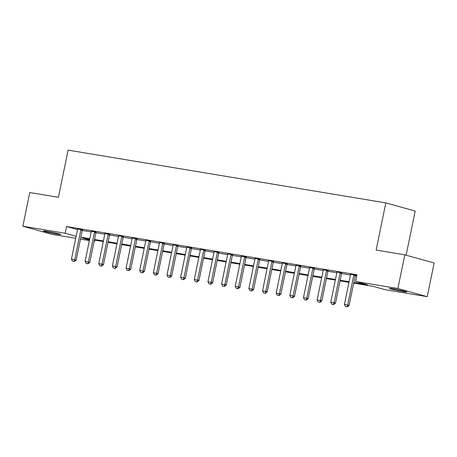 <?xml version="1.0" encoding="UTF-8"?>
<svg xmlns="http://www.w3.org/2000/svg" width="457" height="457" viewBox="0 0 457 457"><rect width="100%" height="100%" fill="white"/><g stroke="black" fill="none" stroke-linecap="round" stroke-linejoin="round"><path stroke-width="0.69" d="M46.917 231.305A8.814 0.451 11.6 0 1 55.954 233.116A8.814 0.451 11.6 0 1 60.627 234.487A8.814 0.451 11.6 0 1 57.068 234.127A8.814 0.451 11.6 0 1 48.031 232.31A8.814 0.451 11.6 0 1 43.352 230.945A8.814 0.451 11.6 0 1 46.917 231.305M393.014 288.778A8.814 0.451 11.6 0 1 402.057 290.595A8.814 0.451 11.6 0 1 406.73 291.966A8.814 0.451 11.6 0 1 403.171 291.6A8.814 0.451 11.6 0 1 394.134 289.789A8.814 0.451 11.6 0 1 389.455 288.418A8.814 0.451 11.6 0 1 393.014 288.778M406.113 255.189L415.173 211.054L385.822 202.897L68.11 150.13L58.427 197.304L29.768 192.54L22.85 226.232L65.157 233.259L76.148 236.315M385.822 202.897L376.14 250.065L404.799 254.823L434.15 262.981L427.232 296.673L384.925 289.647L373.026 286.339L353.689 283.129M94.77 240.131L94.508 241.416L94.119 241.353M89.383 240.565L80.472 239.085M75.736 238.303L52.201 234.39L22.85 226.232M353.809 282.529L367.474 284.797L355.58 281.489L356.963 274.754L66.539 226.523L77.53 229.574M82.243 230.459L91.154 231.939M95.89 232.727L104.802 234.207M109.874 234.167L109.68 234.572A1.377 1.103 -74.5 0 0 109.543 234.972L118.449 236.475M123.184 237.257L132.096 238.743M136.832 239.525L145.749 241.005M150.479 241.793L159.396 243.273M164.126 244.061L173.043 245.54M177.779 246.323L186.69 247.808M191.757 247.768L191.563 248.168A1.377 1.103 -74.5 0 0 191.426 248.568L200.337 250.07M205.073 250.859L213.985 252.338M218.72 253.127L227.632 254.606M232.367 255.389L241.279 256.874M246.015 257.657L254.926 259.136M259.662 259.924L268.573 261.404M273.309 262.192L282.22 263.672M286.956 264.454L295.868 265.94M300.603 266.722L309.515 268.202M314.25 268.99L323.162 270.47M327.898 271.258L336.815 272.738M341.882 272.698L341.687 273.103A1.377 1.103 -74.5 0 0 341.55 273.503L350.462 275.005M355.192 275.788L356.694 276.039M356.843 275.331L350.525 274.303M355.443 275.143L356.831 275.371M341.796 272.875L336.878 272.041M328.149 270.613L323.23 269.773M314.502 268.345L309.578 267.505M300.855 266.077L295.93 265.237M287.207 263.809L282.283 262.975M273.56 261.547L268.636 260.707M259.907 259.279L254.989 258.439M246.26 257.011L241.342 256.171M232.613 254.743L227.695 253.909M218.966 252.481L214.047 251.641M205.319 250.213L200.4 249.373M191.672 247.945L186.753 247.111M178.024 245.677L173.106 244.843M164.377 243.415L159.459 242.576M150.73 241.147L145.812 240.308M137.083 238.88L132.164 238.046M123.436 236.612L118.512 235.778M109.789 234.35L104.864 233.51M96.141 232.082L91.217 231.242M82.494 229.814L77.57 228.98M404.799 254.823L397.887 288.516L427.232 296.673M66.539 226.523L65.157 233.259M355.58 281.489L397.887 288.516M80.86 237.2L89.772 238.68M94.508 239.468L103.419 240.948M108.155 241.73L117.066 243.21M121.802 243.998L130.713 245.478M135.449 246.266L144.361 247.745M149.096 248.534L158.008 250.013M162.743 250.796L171.661 252.275M176.391 253.064L185.308 254.543M190.038 255.332L198.955 256.811M203.691 257.599L212.602 259.079M217.338 259.862L226.249 261.341M230.985 262.129L239.896 263.609M244.632 264.397L253.544 265.877M258.279 266.665L267.191 268.145M271.926 268.927L280.838 270.407M285.574 271.195L294.485 272.675M299.221 273.463L308.132 274.943M312.868 275.731L321.779 277.21M326.515 277.993L335.427 279.473M340.162 280.261L349.074 281.74M89.652 239.279L82.608 238.108L89.498 240.022M94.131 241.313L94.508 241.416M348.954 282.34L340.042 280.861M335.307 280.078L326.395 278.593M321.659 277.81L312.748 276.331M308.012 275.542L299.095 274.063M294.365 273.275L285.448 271.795M280.718 271.012L271.801 269.527M267.065 268.745L258.154 267.265M253.418 266.477L244.506 264.997M239.771 264.209L230.859 262.729M226.124 261.947L217.212 260.461M212.476 259.679L203.565 258.199M198.829 257.411L189.918 255.931M185.182 255.143L176.271 253.664M171.535 252.881L162.623 251.396M157.888 250.613L148.976 249.134M144.241 248.345L135.329 246.866M130.593 246.077L121.682 244.598M116.946 243.815L108.029 242.33M103.299 241.547L94.382 240.068M345.463 306.527L347.337 306.87L345.463 306.527L344.407 304.476L350.496 274.828A1.377 1.103 -74.5 0 0 350.53 274.411L350.513 274.103M354.044 274.686L353.907 274.971A1.377 1.103 -74.5 0 0 353.769 275.371L347.686 305.019L349.114 305.419L347.337 306.87M355.529 274.965L355.335 275.365A1.377 1.103 -74.5 0 0 355.198 275.765L349.114 305.419M344.407 304.476L347.686 305.019L347.103 306.801M331.816 304.265L333.69 304.602L331.816 304.265L330.759 302.208L336.849 272.561A1.377 1.103 -74.5 0 0 336.883 272.144L336.866 271.835M340.396 272.423L340.259 272.703A1.377 1.103 -74.5 0 0 340.122 273.103L334.038 302.751L335.467 303.151L333.69 304.602M340.122 273.103L341.55 273.503L335.467 303.151M330.759 302.208L334.038 302.751L333.456 304.533M318.169 301.997L320.043 302.334L318.169 301.997L317.112 299.946L323.202 270.293A1.377 1.103 -74.5 0 0 323.23 269.876L323.219 269.567M326.749 270.156L326.612 270.435A1.377 1.103 -74.5 0 0 326.475 270.835L320.391 300.489L321.819 300.883L320.043 302.334M328.235 270.43L328.04 270.835A1.377 1.103 -74.5 0 0 327.903 271.235L321.819 300.883M317.112 299.946L320.391 300.489L319.809 302.271M304.522 299.729L306.396 300.066L304.522 299.729L303.465 297.678L309.555 268.031A1.377 1.103 -74.5 0 0 309.583 267.613L309.572 267.305M313.102 267.888L312.965 268.173A1.377 1.103 -74.5 0 0 312.828 268.573L306.744 298.221L308.172 298.615L306.396 300.066M314.587 268.168L314.393 268.567A1.377 1.103 -74.5 0 0 314.256 268.967L308.172 298.615M303.465 297.678L306.744 298.221L306.161 300.003M290.875 297.461L292.748 297.804L290.875 297.461L289.818 295.411L295.908 265.763A1.377 1.103 -74.5 0 0 295.936 265.346L295.925 265.037M299.455 265.62L299.318 265.905A1.377 1.103 -74.5 0 0 299.181 266.305L293.097 295.953L294.525 296.353L292.748 297.804M300.94 265.9L300.746 266.3A1.377 1.103 -74.5 0 0 300.609 266.699L294.525 296.353M289.818 295.411L293.097 295.953L292.509 297.736M277.228 295.199L279.101 295.536L277.228 295.199L276.171 293.143L282.26 263.495A1.377 1.103 -74.5 0 0 282.289 263.078L282.277 262.769M285.808 263.358L285.671 263.638A1.377 1.103 -74.5 0 0 285.534 264.037L279.45 293.691L280.872 294.085L279.101 295.536M287.293 263.632L287.099 264.037A1.377 1.103 -74.5 0 0 286.962 264.437L280.872 294.085M276.171 293.143L279.45 293.691L278.861 295.468M263.58 292.931L265.454 293.268L263.58 292.931L262.524 290.88L268.607 261.227A1.377 1.103 -74.5 0 0 268.642 260.81L268.625 260.501M272.155 261.09L272.024 261.375A1.377 1.103 -74.5 0 0 271.886 261.775L265.797 291.423L267.225 291.817L265.454 293.268M273.646 261.364L273.446 261.77A1.377 1.103 -74.5 0 0 273.315 262.169L267.225 291.817M262.524 290.88L265.797 291.423L265.214 293.205M249.933 290.663L251.807 291L249.933 290.663L248.876 288.613L254.96 258.965A1.377 1.103 -74.5 0 0 254.995 258.548L254.977 258.239M258.508 258.822L258.371 259.108A1.377 1.103 -74.5 0 0 258.239 259.507L252.15 289.155L253.578 289.549L251.807 291M259.999 259.102L259.799 259.502A1.377 1.103 -74.5 0 0 259.667 259.902L253.578 289.549M248.876 288.613L252.15 289.155L251.567 290.938M236.28 288.396L238.16 288.738L236.28 288.396L235.229 286.345L241.313 256.697A1.377 1.103 -74.5 0 0 241.347 256.28L241.33 255.971M244.861 256.554L244.724 256.84A1.377 1.103 -74.5 0 0 244.592 257.24L238.503 286.887L239.931 287.287L238.16 288.738M246.352 256.834L246.152 257.234A1.377 1.103 -74.5 0 0 246.02 257.634L239.931 287.287M235.229 286.345L238.503 286.887L237.92 288.67M222.633 286.133L224.513 286.47L222.633 286.133L221.582 284.077L227.666 254.429A1.377 1.103 -74.5 0 0 227.7 254.012L227.683 253.704M231.213 254.292L231.076 254.572A1.377 1.103 -74.5 0 0 230.945 254.972L224.855 284.625L226.284 285.019L224.513 286.47M232.699 254.566L232.504 254.972A1.377 1.103 -74.5 0 0 232.373 255.372L226.284 285.019M221.582 284.077L224.855 284.625L224.273 286.402M208.986 283.866L210.866 284.203L208.986 283.866L207.935 281.815L214.019 252.161A1.377 1.103 -74.5 0 0 214.053 251.744L214.036 251.436M217.566 252.024L217.429 252.31A1.377 1.103 -74.5 0 0 217.298 252.71L211.208 282.357L212.636 282.752L210.866 284.203M219.052 252.298L218.857 252.704A1.377 1.103 -74.5 0 0 218.726 253.104L212.636 282.752M207.935 281.815L211.208 282.357L210.626 284.14M195.339 281.598L197.218 281.935L195.339 281.598L194.288 279.547L200.372 249.899A1.377 1.103 -74.5 0 0 200.406 249.482L200.389 249.174M203.919 249.756L203.782 250.042A1.377 1.103 -74.5 0 0 203.651 250.442L197.561 280.09L198.989 280.484L197.218 281.935M205.404 250.036L205.21 250.436A1.377 1.103 -74.5 0 0 205.073 250.836L198.989 280.484M194.288 279.547L197.561 280.09L196.978 281.872M181.692 279.336L183.571 279.673L181.692 279.336L180.641 277.279L186.724 247.631A1.377 1.103 -74.5 0 0 186.759 247.214L186.742 246.906M190.272 247.494L190.135 247.774A1.377 1.103 -74.5 0 0 189.998 248.174L183.914 277.822L185.342 278.222L183.571 279.673M189.998 248.174L191.426 248.568L185.342 278.222M180.641 277.279L183.914 277.822L183.331 279.604M168.045 277.068L169.918 277.405L168.045 277.068L166.994 275.011L173.077 245.363A1.377 1.103 -74.5 0 0 173.112 244.946L173.094 244.638M176.625 245.226L176.488 245.506A1.377 1.103 -74.5 0 0 176.351 245.906L170.267 275.56L171.695 275.954L169.918 277.405M178.11 245.5L177.916 245.906A1.377 1.103 -74.5 0 0 177.779 246.306L171.695 275.954M166.994 275.011L170.267 275.56L169.684 277.336M154.397 274.8L156.271 275.137L154.397 274.8L153.346 272.749L159.43 243.095A1.377 1.103 -74.5 0 0 159.464 242.678L159.447 242.37M162.978 242.958L162.841 243.244A1.377 1.103 -74.5 0 0 162.703 243.644L156.62 273.292L158.048 273.686L156.271 275.137M164.463 243.233L164.269 243.638A1.377 1.103 -74.5 0 0 164.132 244.038L158.048 273.686M153.346 272.749L156.62 273.292L156.037 275.074M140.75 272.532L142.624 272.869L140.75 272.532L139.693 270.481L145.783 240.833A1.377 1.103 -74.5 0 0 145.817 240.416L145.8 240.108M149.33 240.69L149.193 240.976A1.377 1.103 -74.5 0 0 149.056 241.376L142.972 271.024L144.401 271.418L142.624 272.869M150.816 240.97L150.621 241.37A1.377 1.103 -74.5 0 0 150.484 241.77L144.401 271.418M139.693 270.481L142.972 271.024L142.39 272.806M127.103 270.27L128.977 270.607L127.103 270.27L126.046 268.213L132.136 238.565A1.377 1.103 -74.5 0 0 132.164 238.148L132.153 237.84M135.683 238.428L135.546 238.708A1.377 1.103 -74.5 0 0 135.409 239.108L129.325 268.756L130.753 269.156L128.977 270.607M137.169 238.703L136.974 239.102A1.377 1.103 -74.5 0 0 136.837 239.502L130.753 269.156M126.046 268.213L129.325 268.756L128.743 270.538M113.456 268.002L115.33 268.339L113.456 268.002L112.399 265.945L118.489 236.298A1.377 1.103 -74.5 0 0 118.517 235.881L118.506 235.572M122.036 236.16L121.899 236.44A1.377 1.103 -74.5 0 0 121.762 236.84L115.678 266.494L117.106 266.888L115.33 268.339M123.521 236.435L123.327 236.84A1.377 1.103 -74.5 0 0 123.19 237.24L117.106 266.888M112.399 265.945L115.678 266.494L115.095 268.27M99.809 265.734L101.683 266.071L99.809 265.734L98.752 263.683L104.842 234.03A1.377 1.103 -74.5 0 0 104.87 233.613L104.859 233.304M108.389 233.893L108.252 234.178A1.377 1.103 -74.5 0 0 108.115 234.578L102.031 264.226L103.459 264.62L101.683 266.071M108.115 234.578L109.543 234.972L103.459 264.62M98.752 263.683L102.031 264.226L101.443 266.008M86.162 263.466L88.035 263.803L86.162 263.466L85.105 261.415L91.194 231.768A1.377 1.103 -74.5 0 0 91.223 231.351L91.211 231.042M94.742 231.625L94.605 231.91A1.377 1.103 -74.5 0 0 94.468 232.31L88.384 261.958L89.812 262.358L88.035 263.803M96.227 231.905L96.033 232.305A1.377 1.103 -74.5 0 0 95.896 232.704L89.812 262.358M85.105 261.415L88.384 261.958L87.795 263.74M72.514 261.204L74.388 261.541L72.514 261.204L71.458 259.148L77.547 229.5A1.377 1.103 -74.5 0 0 77.576 229.083L77.564 228.774M81.095 229.363L80.958 229.643A1.377 1.103 -74.5 0 0 80.82 230.042L74.731 259.69L76.159 260.09L74.388 261.541M82.58 229.637L82.386 230.042A1.377 1.103 -74.5 0 0 82.249 230.442L76.159 260.09M71.458 259.148L74.731 259.69L74.148 261.473M353.769 275.371L355.198 275.765M353.907 274.971L355.335 275.365M340.259 272.703L341.687 273.103M326.475 270.835L327.903 271.235M326.612 270.435L328.04 270.835M312.828 268.573L314.256 268.967M312.965 268.173L314.393 268.567M299.181 266.305L300.609 266.699M299.318 265.905L300.746 266.3M285.534 264.037L286.962 264.437M285.671 263.638L287.099 264.037M271.886 261.775L273.315 262.169M272.024 261.375L273.446 261.77M258.239 259.507L259.667 259.902M258.371 259.108L259.799 259.502M244.592 257.24L246.02 257.634M244.724 256.84L246.152 257.234M230.945 254.972L232.373 255.372M231.076 254.572L232.504 254.972M217.298 252.71L218.726 253.104M217.429 252.31L218.857 252.704M203.651 250.442L205.073 250.836M203.782 250.042L205.21 250.436M190.135 247.774L191.563 248.168M176.351 245.906L177.779 246.306M176.488 245.506L177.916 245.906M162.703 243.644L164.132 244.038M162.841 243.244L164.269 243.638M149.056 241.376L150.484 241.77M149.193 240.976L150.621 241.37M135.409 239.108L136.837 239.502M135.546 238.708L136.974 239.102M121.762 236.84L123.19 237.24M121.899 236.44L123.327 236.84M108.252 234.178L109.68 234.572M94.468 232.31L95.896 232.704M94.605 231.91L96.033 232.305M80.82 230.042L82.249 230.442M80.958 229.643L82.386 230.042"/></g></svg>
